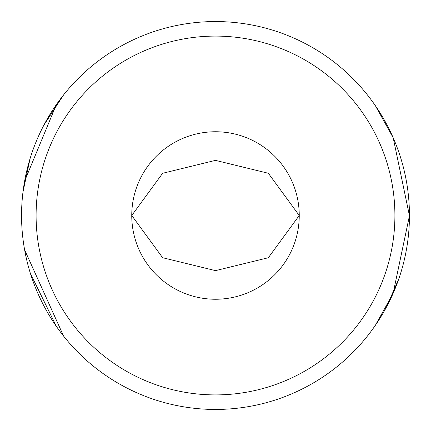 <?xml version="1.0" encoding="UTF-8"?>
<svg xmlns="http://www.w3.org/2000/svg" width="431" height="431" viewBox="0 0 431 431"><rect width="100%" height="100%" fill="white"/><g stroke="black" fill="none" stroke-linecap="round" stroke-linejoin="round"><path stroke-width="0.65" d="M24.632 181.068L56.294 104.728M56.542 104.372L63.578 94.939L43.811 125.281M30.062 158.667L22.972 192.064M398.907 278.566L386.435 307.141M215.5 394.904A179.404 179.404 0 0 0 394.904 215.5A179.404 179.404 0 0 0 215.5 36.096A179.404 179.404 0 0 0 36.096 215.5A179.404 179.404 0 0 0 215.5 394.904M215.5 21.55A193.95 193.95 0 0 1 409.45 215.5A193.95 193.95 0 0 1 215.5 409.45A193.95 193.95 0 0 1 21.55 215.5A193.95 193.95 0 0 1 215.5 21.55M215.5 131.751A83.749 83.749 0 0 0 131.751 215.5A83.749 83.749 0 0 0 215.5 299.249A83.749 83.749 0 0 0 299.249 215.5A83.749 83.749 0 0 0 215.5 131.751M375.358 325.33L393.131 293.371L409.45 215.726L393.201 137.785L375.358 105.67M299.249 215.5L268.324 257.738L215.5 270.63L162.632 257.711L131.751 215.5L162.627 173.289L215.462 160.37L268.341 173.273L299.249 215.5M24.621 249.867L63.578 336.061M56.466 326.52L30.499 273.733"/></g></svg>
